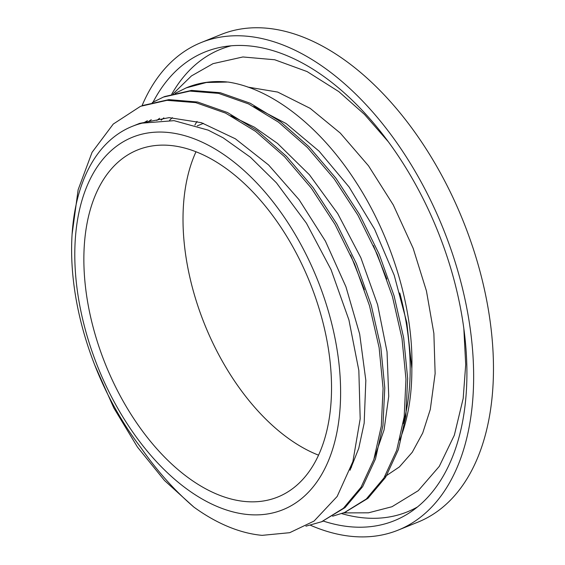 <?xml version="1.0" encoding="UTF-8"?>
<svg xmlns="http://www.w3.org/2000/svg" width="565" height="565" viewBox="0 0 565 565"><rect width="100%" height="100%" fill="white"/><g stroke="black" fill="none" stroke-linecap="round" stroke-linejoin="round"><path stroke-width="0.85" d="M261.468 535.288L262.103 535.352A226.516 133.255 68 0 1 193.866 507.088C174.366 490.342 156.618 470.405 140.621 447.268A211.035 124.152 68 0 1 132.224 126.369A211.035 124.152 68 0 1 142.253 123.135L174.048 120.656L208.203 130.141L223.14 137.811L250.436 157.261L276.469 182.869L306.456 223.232L331.041 269.639L348.916 319.91L358.839 370.47L360.188 418.813L352.885 461.591L337.157 496.458L314.076 521.057L289.711 532.689L262.111 535.352M217.963 150.749A200.865 118.17 -112 0 0 87.815 338.386A200.865 118.17 -112 0 0 317.325 481.309A200.865 118.17 -112 0 0 217.963 150.749M193.866 507.088L164.5 480.504L137.415 447.014L113.833 407.986L94.772 365.11M72.115 234.072L78.14 189.72L92.06 152.345L113.254 124.06L140.523 106.305L166.979 100.344L195.702 102.625L225.612 113.127L255.606 131.398L284.541 156.71L311.336 188.145L335.01 224.404L354.636 264.13L369.531 305.785L379.129 347.729L383.077 388.36L381.304 426.116L373.825 459.493L361.028 487.256L343.393 508.274L321.626 521.749L305.877 526.192M152.268 102.555L163.405 97.081L189.868 91.099L218.577 93.373L248.494 103.896L278.488 122.146L307.416 147.486L334.219 178.9L357.885 215.159L377.512 254.9L392.421 296.54L401.998 338.484L405.967 379.129L404.18 416.864L396.708 450.256L383.918 478.018L366.268 499.022L344.509 512.526L332.601 516.212M175.157 93.331L186.295 87.85L206.387 82.497L227.963 82.038C271.362 88.444 319.967 126.115 355.59 181.464C391.743 236.763 413.622 308.603 411.85 368.627L406.828 322.664L394.222 275.31L374.609 229.242L349.121 187.05L319.091 151.18L286.187 123.594L253.685 106.503M226.876 81.946A226.516 133.255 -112 0 0 187.389 87.391A226.516 133.255 -112 0 0 185.941 87.992M142.451 105.556L168.893 99.624L197.623 102.025L227.526 112.548L257.485 130.868L286.399 156.244L313.172 187.644L336.782 223.938L356.409 263.65L371.254 305.27L380.824 347.2L384.779 387.809L382.95 425.509L375.499 458.893L362.688 486.599L345.046 507.603L321.527 521.792M164.909 96.495L191.535 90.4L220.258 92.717L250.175 103.211L280.162 121.461L309.09 146.815L335.907 178.208L359.552 214.488L379.193 254.222L394.095 295.855L403.671 337.806L407.655 378.451L405.847 416.179L398.389 449.585L385.591 477.34L367.942 498.344L344.982 512.328M143.927 122.676L147.43 120.705M350.604 254.956L364.397 289.647M156.809 120.458L159.598 118.269M373.387 245.535L386.82 279.054M163.857 117.852L161.187 120.183M374.094 458.688L384.052 429.965L388.727 396.355L387.039 351.783L377.611 304.697L360.858 257.753L337.729 213.598L309.429 174.776L277.542 143.425L254.314 127.146L230.795 115.733M151.3 119.716L148.178 121.694M350.046 470.25L358.74 448.356L364.171 423.157L365.83 380.436L359.679 334.106L345.935 286.766L325.405 241.107L299.118 199.735L268.566 164.952L235.379 138.799L201.394 122.69L169.112 117.64L139.534 123.403L135.734 125.056M399.695 440.114A211.035 124.152 -112 0 0 411.85 368.627M217.257 162.543A187.149 110.097 -112 0 0 137.606 149.951A187.149 110.097 -112 0 0 105.613 364.715A187.149 110.097 -112 0 0 277.789 497.016A187.149 110.097 -112 0 0 327.297 342.39A187.149 110.097 -112 0 0 217.257 162.543M195.999 151.759A187.149 110.097 -112 0 0 204.756 324.67A187.149 110.097 -112 0 0 318.54 455.164M310.503 525.266A262.93 154.683 -112 0 0 398.141 530.125L417.966 522.116A262.93 154.683 -112 0 0 487.524 304.881A262.93 154.683 -112 0 0 332.933 52.22A262.93 154.683 -112 0 0 221.035 34.529L201.204 42.537A262.93 154.683 -112 0 0 142.02 105.719M398.141 530.125A262.93 154.683 -112 0 0 467.7 312.89A262.93 154.683 -112 0 0 313.109 60.229A262.93 154.683 -112 0 0 201.204 42.537M323.279 521.057A252.76 148.694 -112 0 0 411.235 511.615A252.76 148.694 -112 0 0 458.081 296.42A252.76 148.694 -112 0 0 312.586 68.972A252.76 148.694 -112 0 0 223.486 46.768A252.76 148.694 -112 0 0 153.115 102.067M231.205 45.793A249.419 146.731 -112 0 0 171.704 94.235M341.663 513.613A249.419 146.731 -112 0 0 417.471 506.953M197.03 121.404A208.513 122.669 -112 0 0 194.861 125.084M172.417 117.661A208.513 122.669 -112 0 0 169.599 120.281M403.156 423.743A208.513 122.669 -112 0 0 399.794 293.016M321.633 521.756L323.307 521.078M345.335 512.187L346.19 511.841M163.405 97.081L165.086 96.403M186.288 87.836L187.389 87.391M139.541 123.417L132.224 126.369M203.442 123.361L197.249 125.861M351.536 467.227L351.035 467.432M173.06 93.861L191.387 75.971L213.026 63.654L242.908 56.966L274.752 59.763L307.092 71.571L338.823 91.622L364.489 114.42L388.416 141.879M247.865 87.095L277.705 92.074L310.157 108.353L340.271 133.072L368.535 165.849L393.282 204.94L413.149 248.289L426.441 290.947L433.871 333.378L435.135 373.543L430.29 409.463L422.712 433.023L412.231 452.297L399.406 466.909L384.652 476.825M343.562 512.9L368.486 512.815L391.983 506.727L418.248 490.681L439.273 466.386L454.338 435.205L463.18 398.473L465.708 364.602L463.844 328.639"/></g></svg>
